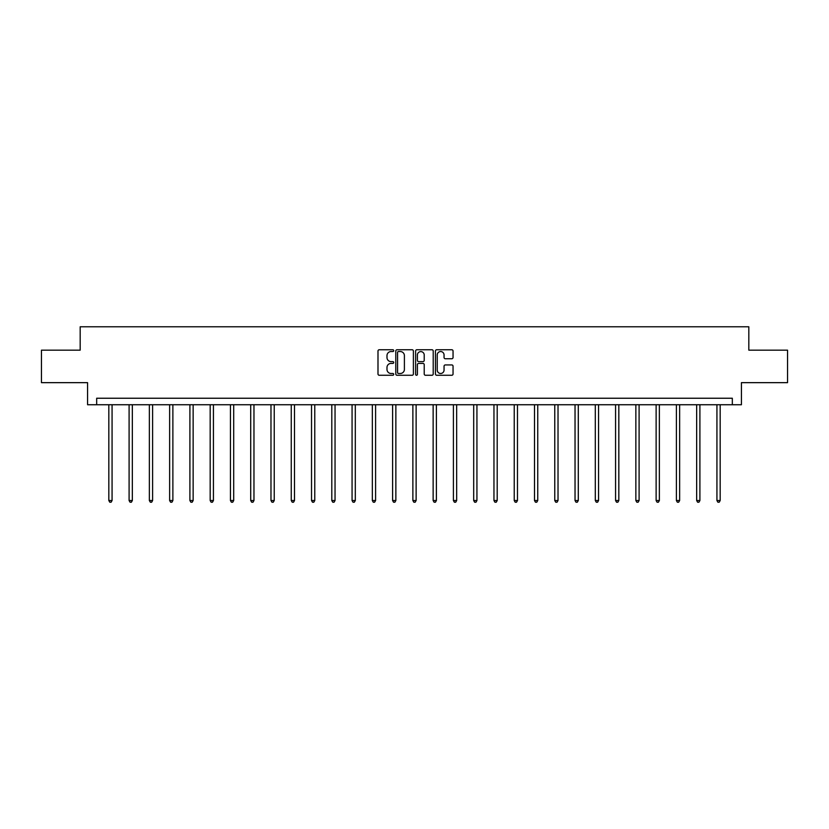 <?xml version="1.0" encoding="UTF-8"?>
<svg xmlns="http://www.w3.org/2000/svg" width="829" height="829" viewBox="0 0 829 829"><rect width="100%" height="100%" fill="white"/><g stroke="black" fill="none" stroke-linecap="round" stroke-linejoin="round"><path stroke-width="1.24" d="M393.713 350.646A0.891 0.891 0 0 0 392.822 349.755L379.267 349.755A1.275 1.275 0 0 0 377.993 351.03L377.993 373.993A1.275 1.275 0 0 0 379.267 375.268L392.822 375.268A0.891 0.891 0 0 0 393.713 374.376A0.891 0.891 0 0 0 392.822 373.485L391.06 373.485A4.083 4.083 0 0 1 386.988 369.402L386.988 367.485A4.083 4.083 0 0 1 391.06 363.403L392.822 363.403A0.891 0.891 0 0 0 393.713 362.511A0.891 0.891 0 0 0 392.822 361.62L391.06 361.62A4.083 4.083 0 0 1 386.988 357.537L386.988 355.62A4.083 4.083 0 0 1 391.06 351.548L392.822 351.548A0.891 0.891 0 0 0 393.713 350.646M451.774 358.75A1.275 1.275 0 0 0 453.048 357.475L453.048 351.03A1.275 1.275 0 0 0 451.774 349.755L436.728 349.755A1.275 1.275 0 0 0 435.453 351.03L435.453 373.993A1.275 1.275 0 0 0 436.728 375.268L451.774 375.268A1.275 1.275 0 0 0 453.048 373.993L453.048 366.211A1.275 1.275 0 0 0 451.774 364.936L445.328 364.936A1.275 1.275 0 0 0 444.054 366.211L444.054 370.066A3.409 3.409 0 0 1 440.645 373.485A3.409 3.409 0 0 1 437.235 370.066L437.235 354.957A3.409 3.409 0 0 1 440.645 351.548A3.409 3.409 0 0 1 444.054 354.957L444.054 357.475A1.275 1.275 0 0 0 445.328 358.75L451.774 358.75M732.328 404.739L741.427 404.739L741.427 382.656L787.55 382.656L787.55 350.17L748.825 350.17L748.825 326.781L80.175 326.781L80.175 350.17L41.45 350.17L41.45 382.656L87.573 382.656L87.573 404.739L732.328 404.739L732.328 398.241L96.672 398.241L96.672 404.739M413.381 351.03A1.275 1.275 0 0 0 412.106 349.755L397.06 349.755A1.275 1.275 0 0 0 395.785 351.03L395.785 373.993A1.275 1.275 0 0 0 397.06 375.268L412.106 375.268A1.275 1.275 0 0 0 413.381 373.993L413.381 351.03M416.894 349.755L431.94 349.755A1.275 1.275 0 0 1 433.215 351.03L433.215 373.993A1.275 1.275 0 0 1 431.94 375.268L425.505 375.268A1.275 1.275 0 0 1 424.22 373.993L424.22 364.677A1.275 1.275 0 0 0 422.945 363.403L418.676 363.403A1.275 1.275 0 0 0 417.401 364.677L417.401 374.376A0.891 0.891 0 0 1 416.51 375.268A0.891 0.891 0 0 1 415.619 374.376L415.619 351.03A1.275 1.275 0 0 1 416.894 349.755M398.459 351.548A0.891 0.891 0 0 0 397.568 352.439L397.568 372.584A0.891 0.891 0 0 0 398.459 373.485L400.314 373.485A4.083 4.083 0 0 0 404.397 369.402L404.397 355.62A4.083 4.083 0 0 0 400.314 351.548L398.459 351.548M424.22 355.019A3.409 3.409 0 0 0 420.811 351.61A3.409 3.409 0 0 0 417.401 355.019L417.401 360.346A1.275 1.275 0 0 0 418.676 361.62L422.945 361.62A1.275 1.275 0 0 0 424.22 360.346L424.22 355.019M108.827 404.739L108.827 500.529L112.07 500.529L112.07 404.739M112.07 500.529L111.096 502.219L109.801 502.219L108.827 500.529M129.096 404.739L129.096 500.529L132.339 500.529L132.339 404.739M132.339 500.529L131.365 502.219L130.07 502.219L129.096 500.529M149.365 404.739L149.365 500.529L152.609 500.529L152.609 404.739M152.609 500.529L151.634 502.219L150.339 502.219L149.365 500.529M169.634 404.739L169.634 500.529L172.878 500.529L172.878 404.739M172.878 500.529L171.904 502.219L170.608 502.219L169.634 500.529M189.903 404.739L189.903 500.529L193.147 500.529L193.147 404.739M193.147 500.529L192.173 502.219L190.877 502.219L189.903 500.529M210.172 404.739L210.172 500.529L213.426 500.529L213.426 404.739M213.426 500.529L212.452 502.219L211.146 502.219L210.172 500.529M230.441 404.739L230.441 500.529L233.695 500.529L233.695 404.739M233.695 500.529L232.721 502.219L231.415 502.219L230.441 500.529M250.71 404.739L250.71 500.529L253.964 500.529L253.964 404.739M253.964 500.529L252.99 502.219L251.684 502.219L250.71 500.529M270.979 404.739L270.979 500.529L274.233 500.529L274.233 404.739M274.233 500.529L273.259 502.219L271.964 502.219L270.979 500.529M291.259 404.739L291.259 500.529L294.502 500.529L294.502 404.739M294.502 500.529L293.528 502.219L292.233 502.219L291.259 500.529M311.528 404.739L311.528 500.529L314.771 500.529L314.771 404.739M314.771 500.529L313.797 502.219L312.502 502.219L311.528 500.529M331.797 404.739L331.797 500.529L335.04 500.529L335.04 404.739M335.04 500.529L334.066 502.219L332.771 502.219L331.797 500.529M352.066 404.739L352.066 500.529L355.309 500.529L355.309 404.739M355.309 500.529L354.335 502.219L353.04 502.219L352.066 500.529M372.335 404.739L372.335 500.529L375.589 500.529L375.589 404.739M375.589 500.529L374.604 502.219L373.309 502.219L372.335 500.529M392.604 404.739L392.604 500.529L395.858 500.529L395.858 404.739M395.858 500.529L394.884 502.219L393.578 502.219L392.604 500.529M412.873 404.739L412.873 500.529L416.127 500.529L416.127 404.739M416.127 500.529L415.153 502.219L413.847 502.219L412.873 500.529M433.142 404.739L433.142 500.529L436.396 500.529L436.396 404.739M436.396 500.529L435.422 502.219L434.116 502.219L433.142 500.529M453.411 404.739L453.411 500.529L456.665 500.529L456.665 404.739M456.665 500.529L455.691 502.219L454.396 502.219L453.411 500.529M473.691 404.739L473.691 500.529L476.934 500.529L476.934 404.739M476.934 500.529L475.96 502.219L474.665 502.219L473.691 500.529M493.96 404.739L493.96 500.529L497.203 500.529L497.203 404.739M497.203 500.529L496.229 502.219L494.934 502.219L493.96 500.529M514.229 404.739L514.229 500.529L517.472 500.529L517.472 404.739M517.472 500.529L516.498 502.219L515.203 502.219L514.229 500.529M534.498 404.739L534.498 500.529L537.741 500.529L537.741 404.739M537.741 500.529L536.767 502.219L535.472 502.219L534.498 500.529M554.767 404.739L554.767 500.529L558.021 500.529L558.021 404.739M558.021 500.529L557.036 502.219L555.741 502.219L554.767 500.529M575.036 404.739L575.036 500.529L578.29 500.529L578.29 404.739M578.29 500.529L577.316 502.219L576.01 502.219L575.036 500.529M595.305 404.739L595.305 500.529L598.559 500.529L598.559 404.739M598.559 500.529L597.585 502.219L596.279 502.219L595.305 500.529M615.574 404.739L615.574 500.529L618.828 500.529L618.828 404.739M618.828 500.529L617.854 502.219L616.548 502.219L615.574 500.529M635.853 404.739L635.853 500.529L639.097 500.529L639.097 404.739M639.097 500.529L638.123 502.219L636.827 502.219L635.853 500.529M656.122 404.739L656.122 500.529L659.366 500.529L659.366 404.739M659.366 500.529L658.392 502.219L657.096 502.219L656.122 500.529M676.391 404.739L676.391 500.529L679.635 500.529L679.635 404.739M679.635 500.529L678.661 502.219L677.366 502.219L676.391 500.529M696.661 404.739L696.661 500.529L699.904 500.529L699.904 404.739M699.904 500.529L698.93 502.219L697.635 502.219L696.661 500.529M716.93 404.739L716.93 500.529L720.173 500.529L720.173 404.739M720.173 500.529L719.199 502.219L717.904 502.219L716.93 500.529"/></g></svg>
